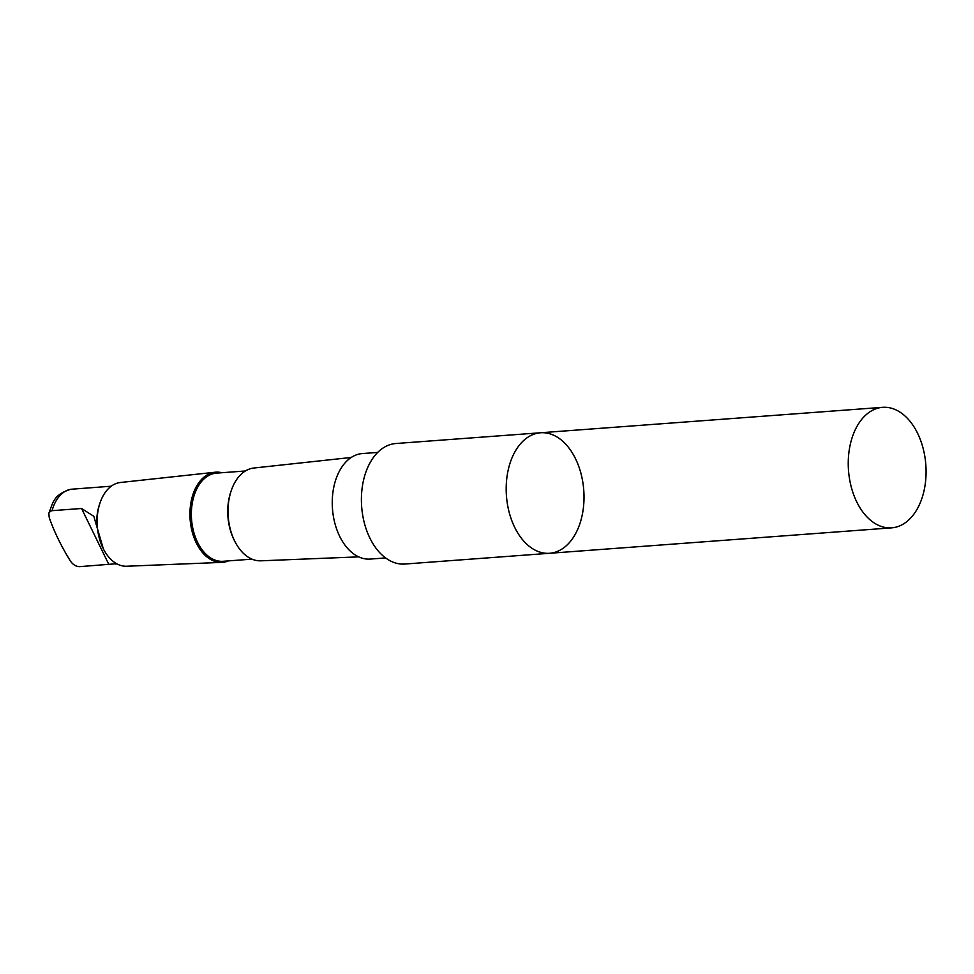 <?xml version="1.0" encoding="UTF-8"?>
<svg xmlns="http://www.w3.org/2000/svg" width="974" height="974" viewBox="0 0 974 974"><rect width="100%" height="100%" fill="white"/><g stroke="black" fill="none" stroke-linecap="round" stroke-linejoin="round"><path stroke-width="1.46" d="M549.579 553.281L404.794 564.043A60.425 38.765 -94.3 0 1 362.182 511.752A60.425 38.765 -94.3 0 1 389.381 444.874A60.425 38.765 -94.3 0 1 395.834 443.523L540.619 432.76A60.425 38.765 85.7 0 0 534.154 434.112A60.425 38.765 85.7 0 0 506.967 500.989A60.425 38.765 85.7 0 0 549.579 553.281A60.425 38.765 85.7 0 0 583.755 490.153A60.425 38.765 85.7 0 0 540.619 432.76A60.425 38.765 85.7 0 0 534.154 434.112A60.425 38.765 85.7 0 0 506.967 500.989A60.425 38.765 85.7 0 0 549.579 553.281L891.648 527.847A60.425 38.765 -94.3 0 1 849.024 475.556A60.425 38.765 -94.3 0 1 876.223 408.678A60.425 38.765 -94.3 0 1 882.688 407.327A60.425 38.765 -94.3 0 1 925.3 459.618A60.425 38.765 -94.3 0 1 898.101 526.496A60.425 38.765 -94.3 0 1 891.648 527.847M103.329 548.8L93.821 516.317L81.56 508.489L52.06 510.68L50.417 511.155L48.785 513.408L49.284 517.791C54.374 532.108 61.301 546.329 70.067 560.452C72.441 564.323 75.534 566.393 79.344 566.673L116.624 563.702M96.816 524.682A38.96 24.995 -94.3 0 1 99.409 504.727L99.993 503.01A42.004 26.943 -94.3 0 1 116.551 483.372A42.004 26.943 -94.3 0 1 120.459 482.495L215.071 472.232A45.218 29.001 -94.3 0 1 221.865 472.719M48.785 513.408C53.12 502.56 53.241 494.719 70.798 489.277L110.659 486.257M385.558 557.932L370.23 559.076A52.9 33.932 -94.3 0 1 332.475 508.83A52.9 33.932 -94.3 0 1 362.389 453.555L377.717 452.423M358.676 556.86L260.788 560.817A46.545 29.853 -94.3 0 1 234.99 541.678A46.545 29.853 -94.3 0 1 231.203 490.762A46.545 29.853 -94.3 0 1 249.563 468.993A46.545 29.853 -94.3 0 1 253.885 468.019L351.285 457.451M234.99 541.678L234.357 540.436A44.207 28.356 -94.3 0 1 230.753 492.077L231.203 490.762M251.949 559.149L223.107 561.292A44.207 28.356 -94.3 0 1 191.927 523.038A44.207 28.356 -94.3 0 1 211.821 474.107A44.207 28.356 -94.3 0 1 216.557 473.121L245.399 470.978M228.415 560.902A45.218 29.001 -94.3 0 1 221.78 562.388A45.218 29.001 -94.3 0 1 190.454 522.734A45.218 29.001 -94.3 0 1 210.871 473.181A45.218 29.001 -94.3 0 1 215.071 472.232M221.78 562.388L126.693 566.235A42.004 26.943 -94.3 0 1 103.402 548.959A42.004 26.943 -94.3 0 1 99.993 503.01M52.06 510.68A38.96 24.995 -94.3 0 1 71.151 489.24M108.845 564.482L81.56 508.489M540.619 432.76L882.688 407.327M108.698 486.403L111.243 486.209M115.285 564.043L117.014 563.922"/></g></svg>
